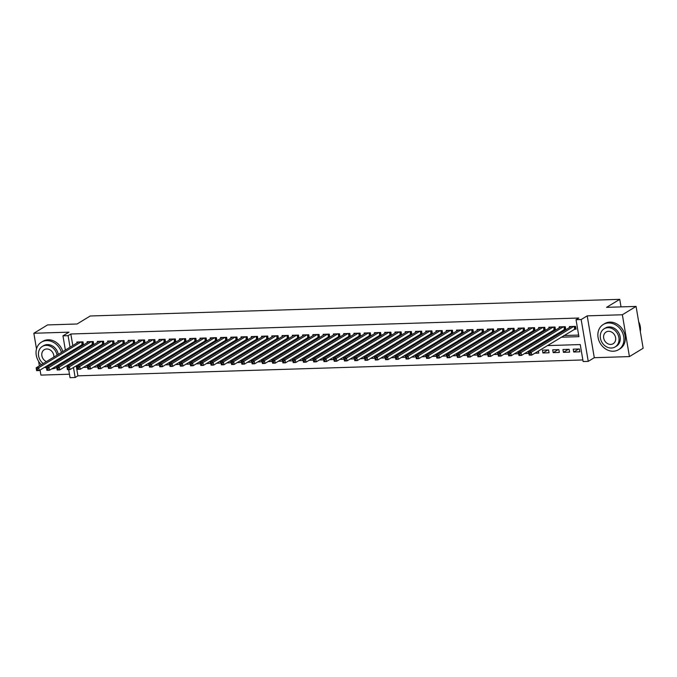 <?xml version="1.0" encoding="UTF-8"?>
<svg xmlns="http://www.w3.org/2000/svg" width="677" height="677" viewBox="0 0 677 677"><rect width="100%" height="100%" fill="white"/><g stroke="black" fill="none" stroke-linecap="round" stroke-linejoin="round"><path stroke-width="1.02" d="M76.213 365.808L77.906 375.837L75.164 377.504L70.036 377.664L68.682 369.642M40.07 370.04L40.925 375.1L69.452 374.203M65.364 350.06L62.961 335.826L68.995 332.162L33.85 333.262L47.568 324.926L77.076 323.995L90.244 315.99L619.743 299.336L606.575 307.341L636.075 306.419L643.15 348.249L629.432 356.593L622.358 314.754L587.204 315.863L581.171 319.536L588.245 361.366L583.117 361.526L580.248 344.568L547.338 345.6M587.204 315.863L594.288 357.701L629.432 356.593M594.288 357.701L588.245 361.366M77.906 375.837L582.846 359.952M33.85 333.262L36.499 348.943M38.597 361.306L39.368 365.868M636.075 306.419L622.358 314.754M81.68 344.745L83.474 344.686L82.992 341.86L76.839 342.054L77 342.994M91.937 344.415L93.731 344.365L93.257 341.538L87.096 341.733L87.257 342.664M102.202 344.094L103.996 344.043L103.522 341.216L97.361 341.403L97.522 342.342M112.458 343.772L114.261 343.713L113.778 340.886L107.626 341.081L107.778 342.02M122.723 343.451L124.517 343.391L124.043 340.565L117.883 340.759L118.043 341.699M132.988 343.129L134.782 343.07L134.3 340.243L128.148 340.438L128.308 341.377M143.245 342.807L145.039 342.748L144.565 339.922L138.404 340.116L138.565 341.056M153.51 342.486L155.304 342.427L154.83 339.6L148.669 339.795L148.83 340.734M163.766 342.156L165.569 342.105L165.086 339.279L158.934 339.473L159.087 340.413M174.031 341.834L175.825 341.783L175.351 338.957L169.191 339.143L169.352 340.082M184.296 341.513L186.09 341.462L185.608 338.627L179.456 338.822L179.617 339.761M194.553 341.191L196.347 341.132L195.873 338.305L189.712 338.5L189.873 339.439M204.818 340.87L206.612 340.81L206.138 337.984L199.977 338.178L200.138 339.118M215.074 340.548L216.877 340.489L216.395 337.662L210.242 337.857L210.395 338.796M225.339 340.226L227.133 340.167L226.66 337.341L220.499 337.535L220.66 338.475M235.604 339.905L237.399 339.846L236.916 337.019L230.764 337.214L230.925 338.153M245.861 339.575L247.655 339.524L247.181 336.697L241.02 336.892L241.181 337.823M256.126 339.253L257.92 339.202L257.446 336.376L251.285 336.562L251.446 337.501M266.383 338.932L268.185 338.872L267.703 336.046L261.55 336.241L261.703 337.18M276.648 338.61L278.442 338.551L277.968 335.724L271.807 335.919L271.968 336.858M286.913 338.288L288.707 338.229L288.224 335.403L282.072 335.597L282.233 336.537M297.169 337.967L298.963 337.908L298.489 335.081L292.329 335.276L292.489 336.215M307.434 337.645L309.228 337.586L308.754 334.76L302.594 334.954L302.754 335.894M317.691 337.315L319.493 337.264L319.011 334.438L312.859 334.633L313.011 335.572M327.956 336.994L329.75 336.943L329.276 334.116L323.115 334.303L323.276 335.242M338.221 336.672L340.015 336.621L339.532 333.786L333.38 333.981L333.541 334.92M348.477 336.351L350.271 336.291L349.797 333.465L343.637 333.659L343.798 334.599M358.742 336.029L360.536 335.97L360.062 333.143L353.902 333.338L354.063 334.277M368.999 335.707L370.801 335.648L370.319 332.822L364.167 333.016L364.319 333.956M379.264 335.386L381.058 335.327L380.584 332.5L374.423 332.695L374.584 333.634M389.529 335.064L391.323 335.005L390.841 332.179L384.688 332.373L384.849 333.312M399.785 334.734L401.579 334.683L401.106 331.857L394.945 332.052L395.106 332.982M410.05 334.413L411.844 334.362L411.371 331.535L405.21 331.722L405.371 332.661M420.307 334.091L422.109 334.032L421.627 331.205L415.475 331.4L415.627 332.339M430.572 333.769L432.366 333.71L431.892 330.884L425.731 331.078L425.892 332.018M440.837 333.448L442.631 333.389L442.149 330.562L435.996 330.757L436.157 331.696M451.094 333.126L452.888 333.067L452.414 330.241L446.253 330.435L446.414 331.375M461.359 332.805L463.153 332.745L462.679 329.919L456.518 330.114L456.679 331.053M471.615 332.475L473.418 332.424L472.935 329.597L466.783 329.792L466.935 330.731M481.88 332.153L483.674 332.102L483.2 329.276L477.04 329.471L477.2 330.401M492.145 331.832L493.939 331.781L493.457 328.946L487.305 329.14L487.465 330.08M502.402 331.51L504.196 331.451L503.722 328.624L497.561 328.819L497.722 329.758M512.667 331.188L514.461 331.129L513.987 328.303L507.826 328.497L507.987 329.437M522.923 330.867L524.726 330.808L524.243 327.981L518.091 328.176L518.243 329.115M533.188 330.545L534.982 330.486L534.508 327.66L528.348 327.854L528.509 328.794M543.453 330.224L545.247 330.164L544.765 327.338L538.613 327.533L538.774 328.472M553.71 329.894L555.504 329.843L555.03 327.016L548.869 327.211L549.03 328.15M563.975 329.572L565.769 329.521L565.295 326.695L559.134 326.881L559.295 327.82M578.632 349.002L573.698 352.006L579.859 351.812L579.377 348.985L573.224 349.171L573.698 352.006M568.367 349.332L563.433 352.328L569.594 352.133L569.12 349.307L562.959 349.501L563.433 352.328M558.102 349.654L553.177 352.649L559.329 352.455L558.855 349.628L552.694 349.823L553.177 352.649M547.845 349.975L542.912 352.971L549.072 352.776L548.59 349.95L542.438 350.144L542.912 352.971M534.805 353.225L538.807 353.098L538.452 351.008M524.54 353.546L528.551 353.419L528.195 351.329M514.275 353.868L518.286 353.741L517.93 351.651M504.018 354.189L508.021 354.071L507.674 351.972M493.753 354.52L497.764 354.393L497.409 352.294M483.496 354.841L487.499 354.714L487.144 352.615M473.231 355.163L477.243 355.036L476.887 352.937M462.966 355.484L466.978 355.357L466.622 353.267M452.71 355.806L456.713 355.679L456.366 353.589M442.445 356.127L446.456 356L446.101 353.91M432.188 356.449L436.191 356.33L435.836 354.232M421.923 356.779L425.935 356.652L425.579 354.553M411.658 357.101L415.67 356.974L415.314 354.875M401.402 357.422L405.405 357.295L405.058 355.197M391.137 357.744L395.148 357.617L394.793 355.518M380.88 358.065L384.883 357.938L384.528 355.848M370.615 358.387L374.626 358.26L374.271 356.17M360.35 358.708L364.361 358.582L364.006 356.491M350.094 359.03L354.096 358.912L353.749 356.813M339.829 359.36L343.84 359.233L343.484 357.134M329.572 359.682L333.575 359.555L333.219 357.456M319.307 360.003L323.318 359.876L322.963 357.778M309.042 360.325L313.053 360.198L312.698 358.108M298.785 360.646L302.788 360.519L302.441 358.429M288.52 360.968L292.532 360.841L292.176 358.751M278.264 361.29L282.267 361.163L281.911 359.072M267.999 361.62L272.01 361.493L271.655 359.394M257.734 361.941L261.745 361.814L261.39 359.715M247.477 362.263L251.48 362.136L251.133 360.037M237.212 362.584L241.224 362.457L240.868 360.359M226.956 362.906L230.959 362.779L230.603 360.689M216.691 363.227L220.702 363.1L220.347 361.01M206.426 363.549L210.437 363.422L210.082 361.332M196.169 363.871L200.172 363.752L199.825 361.653M185.904 364.201L189.915 364.074L189.56 361.975M175.648 364.522L179.65 364.395L179.295 362.297M165.383 364.844L169.394 364.717L169.038 362.618M155.118 365.165L159.129 365.038L158.773 362.948M144.861 365.487L148.864 365.36L148.517 363.27M134.596 365.808L138.607 365.682L138.252 363.591M124.34 366.13L128.342 366.003L127.987 363.913M114.075 366.46L118.086 366.333L117.73 364.234M103.809 366.782L107.821 366.655L107.465 364.556M93.553 367.103L97.556 366.976L97.209 364.878M77.593 360.376L75.299 360.452L75.511 361.645M86.944 365.199L87.299 367.298L83.288 367.425M561.14 337.214L578.911 336.655L576.042 319.696L578.784 318.029L70.831 333.998L72.786 345.549M73.488 349.721L73.691 350.914M81.587 350.711L83.88 350.644M91.852 350.39L94.137 350.314M102.109 350.068L104.402 349.992M112.374 349.747L114.658 349.67M122.63 349.417L124.923 349.349M132.895 349.095L135.188 349.027M143.16 348.773L145.445 348.706M153.417 348.452L155.71 348.384M163.682 348.13L165.967 348.054M173.938 347.809L176.232 347.733M184.203 347.487L186.497 347.411M194.468 347.166L196.753 347.089M204.725 346.836L207.018 346.768M214.99 346.514L217.275 346.446M225.246 346.192L227.54 346.125M235.511 345.871L237.805 345.803M245.776 345.549L248.061 345.473M256.033 345.228L258.326 345.152M266.298 344.906L268.583 344.83M276.555 344.576L278.848 344.508M286.82 344.255L289.113 344.187M297.085 343.933L299.369 343.865M307.341 343.611L309.634 343.544M317.606 343.29L319.891 343.214M327.863 342.968L330.156 342.892M338.128 342.647L340.421 342.57M348.393 342.325L350.678 342.249M358.649 341.995L360.943 341.927M368.914 341.673L371.199 341.606M379.171 341.352L381.464 341.284M389.436 341.03L391.729 340.963M399.701 340.709L401.986 340.633M409.957 340.387L412.251 340.311M420.222 340.066L422.507 339.989M430.479 339.744L432.772 339.668M440.744 339.414L443.037 339.346M451.009 339.092L453.294 339.025M461.265 338.771L463.559 338.703M471.531 338.449L473.815 338.373M481.787 338.128L484.08 338.051M492.052 337.806L494.345 337.73M502.317 337.484L504.602 337.408M512.574 337.154L514.867 337.087M522.839 336.833L525.124 336.765M533.095 336.511L535.389 336.444M543.36 336.19L545.654 336.122M553.625 335.868L555.91 335.792M563.882 335.547L578.64 335.081M574.231 329.25L576.034 329.191L575.552 326.365L569.399 326.559L569.552 327.499M621.021 306.893L619.743 299.336M62.961 335.826L68.089 335.665L70.044 347.216M70.831 333.998L68.089 335.665M576.042 319.696L581.171 319.536M68.089 366.155L67.886 364.954M67.184 360.79L66.981 359.597M66.27 355.425L66.075 354.232M72.566 362.11L72.769 363.312M73.471 367.476L75.164 377.504M539.366 345.854L537.073 345.93M529.101 346.175L526.816 346.252M518.844 346.497L516.551 346.573M508.579 346.819L506.294 346.895M498.323 347.149L496.029 347.216M488.058 347.47L485.764 347.538M477.793 347.792L475.508 347.86M467.536 348.113L465.243 348.181M457.271 348.435L454.986 348.511M447.015 348.757L444.721 348.833M436.75 349.078L434.456 349.154M426.485 349.408L424.2 349.476M416.228 349.73L413.935 349.797M405.963 350.051L403.678 350.119M395.707 350.373L393.413 350.441M385.441 350.694L383.148 350.771M375.176 351.016L372.892 351.092M364.92 351.338L362.627 351.414M354.655 351.659L352.37 351.735M344.398 351.989L342.105 352.057M334.133 352.311L331.84 352.378M323.868 352.632L321.583 352.7M313.612 352.954L311.318 353.022M303.347 353.276L301.062 353.352M293.09 353.597L290.797 353.673M282.825 353.919L280.532 353.995M272.56 354.249L270.275 354.316M262.304 354.57L260.01 354.638M252.039 354.892L249.754 354.96M241.782 355.213L239.489 355.281M231.517 355.535L229.224 355.611M221.252 355.857L218.967 355.933M210.996 356.178L208.702 356.254M200.73 356.5L198.446 356.576M190.474 356.83L188.181 356.897M180.209 357.151L177.916 357.219M169.944 357.473L167.659 357.541M159.687 357.794L157.394 357.862M149.422 358.116L147.137 358.192M139.166 358.438L136.872 358.514M128.901 358.759L126.607 358.835M118.636 359.089L116.351 359.157M108.379 359.411L106.086 359.479M98.114 359.732L95.829 359.8M87.858 360.054L85.564 360.122M78.845 352.378L81.13 352.311M89.102 352.057L91.395 351.989M99.367 351.735L101.652 351.659M109.632 351.414L111.917 351.338M119.888 351.092L122.182 351.016M130.153 350.762L132.438 350.694M140.41 350.441L142.703 350.373M150.675 350.119L152.96 350.051M160.94 349.797L163.225 349.73M171.196 349.476L173.49 349.4M181.461 349.154L183.746 349.078M191.718 348.833L194.011 348.757M201.983 348.511L204.268 348.435M212.248 348.181L214.533 348.113M222.505 347.86L224.798 347.792M232.77 347.538L235.054 347.47M243.026 347.216L245.319 347.149M253.291 346.895L255.576 346.819M263.556 346.573L265.841 346.497M273.813 346.252L276.106 346.175M284.078 345.922L286.363 345.854M294.334 345.6L296.628 345.532M304.599 345.278L306.884 345.211M314.864 344.957L317.149 344.889M325.121 344.635L327.414 344.559M335.386 344.314L337.671 344.238M345.642 343.992L347.936 343.916M355.907 343.671L358.192 343.594M366.172 343.341L368.457 343.273M376.429 343.019L378.722 342.951M386.694 342.697L388.979 342.63M396.95 342.376L399.244 342.308M407.215 342.054L409.5 341.978M417.481 341.733L419.765 341.657M427.737 341.411L430.03 341.335M438.002 341.09L440.287 341.013M448.259 340.759L450.552 340.692M458.524 340.438L460.809 340.37M468.789 340.116L471.074 340.049M479.045 339.795L481.339 339.719M489.31 339.473L491.595 339.397M499.567 339.152L501.86 339.075M509.832 338.83L512.117 338.754M520.097 338.5L522.382 338.432M530.353 338.178L532.647 338.111M540.618 337.857L542.903 337.789M550.875 337.535L553.168 337.468M70.746 351.388L70.95 352.582M573.757 326.424L531.276 352.252L528.712 352.328L571.193 326.509M575.915 328.514L531.758 355.078L529.194 355.154L529.101 354.723L530.133 354.689L529.939 353.555L528.915 353.589L529.101 354.723M529.939 353.555L531.276 352.252L531.758 355.078L530.133 354.689M528.712 352.328L528.915 353.589M640.332 331.586A14.742 12.364 -121.3 0 0 638.656 321.693M613.294 351.228A14.742 12.364 -121.3 0 0 618.566 349.687A14.742 12.364 -121.3 0 0 622.891 333.6A14.742 12.364 -121.3 0 0 608.513 322.963A14.742 12.364 -121.3 0 0 603.249 324.503A14.742 12.364 -121.3 0 0 598.917 340.59A14.742 12.364 -121.3 0 0 613.294 351.228M618.566 349.687L619.937 348.858A14.742 12.364 -121.3 0 0 624.262 332.762A14.742 12.364 -121.3 0 0 609.884 322.125A14.742 12.364 -121.3 0 0 604.62 323.665L603.249 324.503M604.129 328.794L605.39 328.023A10.612 8.903 58.7 0 1 609.182 326.923A10.612 8.903 58.7 0 1 619.54 334.573A10.612 8.903 58.7 0 1 616.417 346.167L615.156 346.929A10.612 8.903 -121.3 0 0 618.279 335.343A10.612 8.903 -121.3 0 0 607.921 327.685A10.612 8.903 -121.3 0 0 604.129 328.794A10.612 8.903 -121.3 0 0 601.015 340.379A10.612 8.903 -121.3 0 0 611.365 348.037A10.612 8.903 -121.3 0 0 615.156 346.929M608.53 331.307A6.838 5.738 -121.3 0 0 606.093 332.018A6.838 5.738 -121.3 0 0 604.079 339.482A6.838 5.738 -121.3 0 0 610.756 344.424A6.838 5.738 -121.3 0 0 613.193 343.704A6.838 5.738 -121.3 0 0 615.207 336.241A6.838 5.738 -121.3 0 0 608.53 331.307M51.689 368.889A14.742 12.364 -121.3 0 0 56.707 367.374M58.332 366.172A14.742 12.364 -121.3 0 0 60.422 363.583M62.098 357.964A14.742 12.364 -121.3 0 0 62.123 356.627M61.463 352.438A14.742 12.364 -121.3 0 0 46.688 340.633A14.742 12.364 -121.3 0 0 41.424 342.164A14.742 12.364 -121.3 0 0 41.314 364.683M59.703 365.335A14.742 12.364 -121.3 0 0 61.793 362.745M63.469 357.134A14.742 12.364 -121.3 0 0 63.494 355.797M62.834 351.6A14.742 12.364 -121.3 0 0 48.067 339.795A14.742 12.364 -121.3 0 0 42.795 341.335L41.424 342.164M57.037 355.129A10.612 8.903 -121.3 0 0 46.095 345.355A10.612 8.903 -121.3 0 0 42.304 346.463L43.565 345.693A10.612 8.903 58.7 0 1 47.365 344.585A10.612 8.903 58.7 0 1 58.298 354.359M58.104 359.072A10.612 8.903 58.7 0 1 57.41 360.816M56.149 361.577A10.612 8.903 -121.3 0 0 56.843 359.834M53.855 357.058A6.838 5.738 -121.3 0 0 46.713 348.977A6.838 5.738 -121.3 0 0 44.267 349.687A6.838 5.738 -121.3 0 0 41.881 355.789A6.838 5.738 -121.3 0 0 46.4 361.594M42.304 346.463A10.612 8.903 -121.3 0 0 43.218 363.524M47.492 365.529A10.612 8.903 -121.3 0 0 49.353 365.707M44.733 367.205A14.742 12.364 -121.3 0 0 46.501 368.017M563.492 326.746L521.019 352.573L518.455 352.649L560.928 326.83M565.65 328.836L521.493 355.4L518.929 355.476L518.844 355.044L519.868 355.01L519.674 353.876L518.65 353.91L518.844 355.044M519.674 353.876L521.019 352.573L521.493 355.4L519.868 355.01M518.455 352.649L518.65 353.91M553.236 327.067L510.754 352.895L508.19 352.979L550.672 327.152M555.394 329.157L511.237 355.721L508.672 355.806L508.579 355.366L509.603 355.332L509.417 354.198L508.393 354.232L508.579 355.366M509.417 354.198L510.754 352.895L511.237 355.721L509.603 355.332M508.19 352.979L508.393 354.232M542.971 327.397L500.498 353.216L497.925 353.301L540.407 327.473M545.129 329.479L500.972 356.043L498.407 356.127L498.323 355.687L499.347 355.653L499.152 354.52L498.128 354.553L498.323 355.687M499.152 354.52L500.498 353.216L500.972 356.043L499.347 355.653M497.925 353.301L498.128 354.553M532.714 327.719L490.233 353.538L487.668 353.622L530.142 327.795M534.872 329.801L490.707 356.364L488.142 356.449L488.058 356.009L489.082 355.975L488.896 354.85L487.863 354.875L488.058 356.009M488.896 354.85L490.233 353.538L490.707 356.364L489.082 355.975M487.668 353.622L487.863 354.875M522.449 328.04L479.968 353.859L477.403 353.944L519.885 328.117M524.607 330.122L480.45 356.686L477.886 356.771L477.793 356.33L478.825 356.297L478.631 355.171L477.607 355.205L477.793 356.33M478.631 355.171L479.968 353.859L480.45 356.686L478.825 356.297M477.403 353.944L477.607 355.205M512.184 328.362L469.711 354.189L467.147 354.266L509.62 328.438M514.342 330.444L470.185 357.016L467.621 357.092L467.536 356.652L468.56 356.618L468.366 355.493L467.342 355.527L467.536 356.652M468.366 355.493L469.711 354.189L470.185 357.016L468.56 356.618M467.147 354.266L467.342 355.527M501.928 328.683L459.446 354.511L456.882 354.587L499.364 328.768M504.086 330.774L459.928 357.338L457.364 357.414L457.271 356.974L458.295 356.948L458.109 355.814L457.085 355.848L457.271 356.974M458.109 355.814L459.446 354.511L459.928 357.338L458.295 356.948M456.882 354.587L457.085 355.848M491.663 329.005L449.189 354.833L446.617 354.909L489.099 329.09M493.821 331.095L449.663 357.659L447.099 357.735L447.015 357.304L448.039 357.27L447.844 356.136L446.82 356.17L447.015 357.304M447.844 356.136L449.189 354.833L449.663 357.659L448.039 357.27M446.617 354.909L446.82 356.17M481.406 329.327L438.924 355.154L436.36 355.23L478.834 329.411M483.564 331.417L439.398 357.981L436.834 358.065L436.75 357.625L437.774 357.591L437.587 356.457L436.555 356.491L436.75 357.625M437.587 356.457L438.924 355.154L439.398 357.981L437.774 357.591M436.36 355.23L436.555 356.491M471.141 329.648L428.659 355.476L426.095 355.56L468.577 329.733M473.299 331.738L429.142 358.302L426.578 358.387L426.485 357.947L427.517 357.913L427.322 356.779L426.298 356.813L426.485 357.947M427.322 356.779L428.659 355.476L429.142 358.302L427.517 357.913M426.095 355.56L426.298 356.813M460.876 329.978L418.403 355.797L415.839 355.882L458.312 330.054M463.034 332.06L418.877 358.624L416.313 358.708L416.228 358.268L417.252 358.235L417.057 357.109L416.033 357.134L416.228 358.268M417.057 357.109L418.403 355.797L418.877 358.624L417.252 358.235M415.839 355.882L416.033 357.134M450.62 330.3L408.138 356.119L405.574 356.204L448.056 330.376M452.778 332.382L408.62 358.945L406.056 359.03L405.963 358.59L406.987 358.556L406.801 357.431L405.777 357.456L405.963 358.59M406.801 357.431L408.138 356.119L408.62 358.945L406.987 358.556M405.574 356.204L405.777 357.456M440.355 330.621L397.881 356.44L395.309 356.525L437.791 330.698M442.513 332.703L398.355 359.275L395.791 359.352L395.707 358.912L396.73 358.878L396.536 357.752L395.512 357.786L395.707 358.912M396.536 357.752L397.881 356.44L398.355 359.275L396.73 358.878M395.309 356.525L395.512 357.786M430.098 330.943L387.616 356.771L385.052 356.847L427.525 331.019M432.256 333.025L388.09 359.597L385.526 359.673L385.441 359.233L386.465 359.208L386.279 358.074L385.247 358.108L385.441 359.233M386.279 358.074L387.616 356.771L388.09 359.597L386.465 359.208M385.052 356.847L385.247 358.108M419.833 331.265L377.351 357.092L374.787 357.168L417.269 331.349M421.991 333.355L377.834 359.919L375.27 359.995L375.176 359.555L376.209 359.529L376.014 358.395L374.99 358.429L375.176 359.555M376.014 358.395L377.351 357.092L377.834 359.919L376.209 359.529M374.787 357.168L374.99 358.429M409.568 331.586L367.095 357.414L364.531 357.49L407.004 331.671M411.726 333.676L367.569 360.24L365.005 360.316L364.92 359.885L365.944 359.851L365.749 358.717L364.725 358.751L364.92 359.885M365.749 358.717L367.095 357.414L367.569 360.24L365.944 359.851M364.531 357.49L364.725 358.751M399.312 331.908L356.83 357.735L354.266 357.82L396.747 331.992M401.469 333.998L357.312 360.562L354.748 360.646L354.655 360.206L355.679 360.172L355.493 359.038L354.469 359.072L354.655 360.206M355.493 359.038L356.83 357.735L357.312 360.562L355.679 360.172M354.266 357.82L354.469 359.072M389.047 332.229L346.573 358.057L344.001 358.141L386.482 332.314M391.204 334.32L347.047 360.883L344.483 360.968L344.398 360.528L345.422 360.494L345.228 359.36L344.204 359.394L344.398 360.528M345.228 359.36L346.573 358.057L347.047 360.883L345.422 360.494M344.001 358.141L344.204 359.394M378.79 332.559L336.308 358.378L333.744 358.463L376.217 332.635M380.948 334.641L336.782 361.205L334.218 361.29L334.133 360.849L335.157 360.816L334.971 359.69L333.939 359.715L334.133 360.849M334.971 359.69L336.308 358.378L336.782 361.205L335.157 360.816M333.744 358.463L333.939 359.715M368.525 332.881L326.043 358.7L323.479 358.785L365.961 332.957M370.683 334.963L326.526 361.526L323.961 361.611L323.868 361.171L324.901 361.137L324.706 360.012L323.682 360.046L323.868 361.171M324.706 360.012L326.043 358.7L326.526 361.526L324.901 361.137M323.479 358.785L323.682 360.046M358.26 333.202L315.787 359.03L313.223 359.106L355.696 333.279M360.418 335.284L316.261 361.856L313.696 361.933L313.612 361.493L314.636 361.459L314.441 360.333L313.417 360.367L313.612 361.493M314.441 360.333L315.787 359.03L316.261 361.856L314.636 361.459M313.223 359.106L313.417 360.367M348.003 333.524L305.522 359.352L302.957 359.428L345.439 333.609M350.161 335.614L306.004 362.178L303.44 362.254L303.347 361.814L304.371 361.789L304.185 360.655L303.161 360.689L303.347 361.814M304.185 360.655L305.522 359.352L306.004 362.178L304.371 361.789M302.957 359.428L303.161 360.689M337.738 333.846L295.265 359.673L292.692 359.749L335.174 333.93M339.896 335.936L295.739 362.5L293.175 362.576L293.09 362.144L294.114 362.11L293.92 360.976L292.896 361.01L293.09 362.144M293.92 360.976L295.265 359.673L295.739 362.5L294.114 362.11M292.692 359.749L292.896 361.01M327.482 334.167L285 359.995L282.436 360.071L324.909 334.252M329.64 336.257L285.474 362.821L282.91 362.906L282.825 362.466L283.849 362.432L283.663 361.298L282.631 361.332L282.825 362.466M283.663 361.298L285 359.995L285.474 362.821L283.849 362.432M282.436 360.071L282.631 361.332M317.217 334.489L274.735 360.316L272.171 360.401L314.653 334.573M319.375 336.579L275.217 363.143L272.653 363.227L272.56 362.787L273.593 362.754L273.398 361.62L272.374 361.653L272.56 362.787M273.398 361.62L274.735 360.316L275.217 363.143L273.593 362.754M272.171 360.401L272.374 361.653M306.952 334.819L264.479 360.638L261.914 360.723L304.388 334.895M309.11 336.901L264.952 363.464L262.388 363.549L262.304 363.109L263.328 363.075L263.133 361.95L262.109 361.975L262.304 363.109M263.133 361.95L264.479 360.638L264.952 363.464L263.328 363.075M261.914 360.723L262.109 361.975M296.695 335.14L254.213 360.959L251.649 361.044L294.131 335.217M298.853 337.222L254.696 363.786L252.132 363.871L252.039 363.431L253.063 363.397L252.876 362.271L251.852 362.297L252.039 363.431M252.876 362.271L254.213 360.959L254.696 363.786L253.063 363.397M251.649 361.044L251.852 362.297M286.43 335.462L243.957 361.281L241.384 361.366L283.866 335.538M288.588 337.544L244.431 364.116L241.867 364.192L241.782 363.752L242.806 363.718L242.611 362.593L241.587 362.627L241.782 363.752M242.611 362.593L243.957 361.281L244.431 364.116L242.806 363.718M241.384 361.366L241.587 362.627M276.174 335.784L233.692 361.611L231.128 361.687L273.601 335.86M278.332 337.865L234.166 364.438L231.602 364.514L231.517 364.074L232.541 364.048L232.355 362.914L231.322 362.948L231.517 364.074M232.355 362.914L233.692 361.611L234.166 364.438L232.541 364.048M231.128 361.687L231.322 362.948M265.909 336.105L223.427 361.933L220.863 362.009L263.345 336.19M268.067 338.195L223.909 364.759L221.345 364.835L221.252 364.395L222.284 364.37L222.09 363.236L221.066 363.27L221.252 364.395M222.09 363.236L223.427 361.933L223.909 364.759L222.284 364.37M220.863 362.009L221.066 363.27M255.644 336.427L213.17 362.254L210.606 362.33L253.08 336.511M257.802 338.517L213.644 365.081L211.08 365.157L210.996 364.725L212.019 364.691L211.825 363.557L210.801 363.591L210.996 364.725M211.825 363.557L213.17 362.254L213.644 365.081L212.019 364.691M210.606 362.33L210.801 363.591M245.387 336.748L202.905 362.576L200.341 362.66L242.823 336.833M247.545 338.838L203.388 365.402L200.824 365.487L200.73 365.047L201.754 365.013L201.568 363.879L200.544 363.913L200.73 365.047M201.568 363.879L202.905 362.576L203.388 365.402L201.754 365.013M200.341 362.66L200.544 363.913M235.122 337.07L192.649 362.897L190.076 362.982L232.558 337.154M237.28 339.16L193.123 365.724L190.559 365.808L190.474 365.368L191.498 365.335L191.303 364.201L190.279 364.234L190.474 365.368M191.303 364.201L192.649 362.897L193.123 365.724L191.498 365.335M190.076 362.982L190.279 364.234M224.866 337.4L182.384 363.219L179.82 363.304L222.293 337.476M227.023 339.482L182.858 366.045L180.294 366.13L180.209 365.69L181.233 365.656L181.047 364.531L180.014 364.556L180.209 365.69M181.047 364.531L182.384 363.219L182.858 366.045L181.233 365.656M179.82 363.304L180.014 364.556M214.601 337.721L172.119 363.541L169.555 363.625L212.036 337.798M216.758 339.803L172.601 366.367L170.037 366.452L169.944 366.012L170.976 365.978L170.782 364.852L169.758 364.886L169.944 366.012M170.782 364.852L172.119 363.541L172.601 366.367L170.976 365.978M169.555 363.625L169.758 364.886M204.336 338.043L161.862 363.871L159.298 363.947L201.771 338.119M206.493 340.125L162.336 366.697L159.772 366.773L159.687 366.333L160.711 366.299L160.517 365.174L159.493 365.208L159.687 366.333M160.517 365.174L161.862 363.871L162.336 366.697L160.711 366.299M159.298 363.947L159.493 365.208M194.079 338.365L151.597 364.192L149.033 364.268L191.515 338.449M196.237 340.455L152.08 367.019L149.515 367.095L149.422 366.655L150.446 366.629L150.26 365.495L149.236 365.529L149.422 366.655M150.26 365.495L151.597 364.192L152.08 367.019L150.446 366.629M149.033 364.268L149.236 365.529M183.814 338.686L141.341 364.514L138.768 364.59L181.25 338.771M185.972 340.776L141.815 367.34L139.25 367.416L139.166 366.985L140.19 366.951L139.995 365.817L138.971 365.851L139.166 366.985M139.995 365.817L141.341 364.514L141.815 367.34L140.19 366.951M138.768 364.59L138.971 365.851M173.557 339.008L131.076 364.835L128.512 364.911L170.985 339.092M175.715 341.098L131.55 367.662L128.985 367.746L128.901 367.306L129.925 367.272L129.739 366.139L128.706 366.172L128.901 367.306M129.739 366.139L131.076 364.835L131.55 367.662L129.925 367.272M128.512 364.911L128.706 366.172M163.292 339.329L120.811 365.157L118.247 365.241L160.728 339.414M165.45 341.42L121.293 367.983L118.729 368.068L118.636 367.628L119.668 367.594L119.474 366.46L118.45 366.494L118.636 367.628M119.474 366.46L120.811 365.157L121.293 367.983L119.668 367.594M118.247 365.241L118.45 366.494M153.027 339.659L110.554 365.478L107.99 365.563L150.463 339.736M155.185 341.741L111.028 368.305L108.464 368.39L108.379 367.95L109.403 367.916L109.209 366.79L108.185 366.816L108.379 367.95M109.209 366.79L110.554 365.478L111.028 368.305L109.403 367.916M107.99 365.563L108.185 366.816M142.771 339.981L100.289 365.8L97.725 365.885L140.207 340.057M144.929 342.063L100.771 368.627L98.207 368.711L98.114 368.271L99.138 368.237L98.952 367.112L97.928 367.137L98.114 368.271M98.952 367.112L100.289 365.8L100.771 368.627L99.138 368.237M97.725 365.885L97.928 367.137M132.506 340.303L90.033 366.122L87.46 366.206L129.942 340.379M134.664 342.384L90.506 368.957L87.942 369.033L87.858 368.593L88.882 368.559L88.687 367.433L87.663 367.467L87.858 368.593M88.687 367.433L90.033 366.122L90.506 368.957L88.882 368.559M87.46 366.206L87.663 367.467M122.249 340.624L79.768 366.452L77.203 366.528L119.677 340.7M124.407 342.706L80.25 369.278L77.677 369.354L77.593 368.914L78.617 368.889L78.43 367.755L77.398 367.789L77.593 368.914M78.43 367.755L79.768 366.452L80.25 369.278L78.617 368.889M77.203 366.528L77.398 367.789M111.984 340.946L69.503 366.773L66.938 366.849L109.42 341.03M114.142 343.036L69.985 369.6L67.421 369.676L67.328 369.236L68.36 369.21L68.165 368.076L67.141 368.11L67.328 369.236M68.165 368.076L69.503 366.773L69.985 369.6L68.36 369.21M66.938 366.849L67.141 368.11M101.719 341.267L59.246 367.095L56.682 367.171L99.155 341.352M103.877 343.357L59.72 369.921L57.156 369.997L57.071 369.566L58.095 369.532L57.909 368.398L56.876 368.432L57.071 369.566M57.909 368.398L59.246 367.095L59.72 369.921L58.095 369.532M56.682 367.171L56.876 368.432M91.463 341.589L48.981 367.416L46.417 367.501L88.899 341.673M93.621 343.679L49.463 370.243L46.899 370.327L46.806 369.887L47.839 369.854L47.644 368.72L46.62 368.753L46.806 369.887M47.644 368.72L48.981 367.416L49.463 370.243L47.839 369.854M46.417 367.501L46.62 368.753M81.198 341.91L38.724 367.738L36.152 367.823L78.634 341.995M83.356 344.001L39.198 370.564L36.634 370.649L36.55 370.209L37.573 370.175L37.379 369.041L36.355 369.075L36.55 370.209M37.379 369.041L38.724 367.738L39.198 370.564L37.573 370.175M36.152 367.823L36.355 369.075M574.536 326.399L574.951 328.861M574.24 326.407L574.671 328.988M564.279 326.72L564.694 329.183M563.975 326.729L564.415 329.31M554.014 327.042L554.429 329.504M553.718 327.059L554.15 329.631M543.749 327.372L544.173 329.826M543.453 327.38L543.893 329.953M533.493 327.693L533.908 330.148M533.188 327.702L533.628 330.274M523.228 328.015L523.643 330.469M522.932 328.023L523.363 330.596M512.971 328.337L513.386 330.791M512.667 328.345L513.107 330.918M502.706 328.658L503.121 331.121M502.41 328.667L502.842 331.248M492.441 328.98L492.864 331.442M492.145 328.988L492.585 331.569M482.185 329.301L482.599 331.764M481.88 329.318L482.32 331.891M471.92 329.631L472.334 332.085M471.624 329.64L472.055 332.212M461.663 329.953L462.078 332.407M461.359 329.961L461.799 332.534M451.398 330.274L451.813 332.729M451.102 330.283L451.534 332.856M441.133 330.596L441.556 333.05M440.837 330.604L441.277 333.177M430.877 330.918L431.291 333.372M430.572 330.926L431.012 333.499M420.612 331.239L421.026 333.702M420.315 331.248L420.747 333.829M410.355 331.561L410.77 334.023M410.05 331.569L410.49 334.15M400.09 331.882L400.505 334.345M399.794 331.899L400.225 334.472M389.825 332.212L390.248 334.666M389.529 332.221L389.969 334.793M379.569 332.534L379.983 334.988M379.264 332.542L379.704 335.115M369.303 332.856L369.718 335.31M369.007 332.864L369.439 335.437M359.047 333.177L359.462 335.631M358.742 333.186L359.182 335.758M348.782 333.499L349.197 335.961M348.486 333.507L348.917 336.088M338.517 333.82L338.94 336.283M338.221 333.829L338.661 336.41M328.26 334.142L328.675 336.604M327.956 334.159L328.396 336.731M317.995 334.472L318.41 336.926M317.699 334.48L318.131 337.053M307.739 334.793L308.153 337.248M307.434 334.802L307.874 337.374M297.474 335.115L297.888 337.569M297.178 335.123L297.609 337.696M287.209 335.437L287.632 337.891M286.913 335.445L287.353 338.018M276.952 335.758L277.367 338.212M276.648 335.767L277.088 338.339M266.687 336.08L267.102 338.542M266.391 336.088L266.823 338.669M256.431 336.401L256.845 338.864M256.126 336.41L256.566 338.991M246.166 336.723L246.58 339.185M245.869 336.74L246.301 339.312M235.901 337.053L236.324 339.507M235.604 337.061L236.045 339.634M225.644 337.374L226.059 339.829M225.339 337.383L225.779 339.956M215.379 337.696L215.794 340.15M215.083 337.705L215.514 340.277M205.123 338.018L205.537 340.472M204.818 338.026L205.258 340.599M194.858 338.339L195.272 340.802M194.561 338.348L194.993 340.929M184.593 338.661L185.016 341.123M184.296 338.669L184.736 341.25M174.336 338.982L174.751 341.445M174.04 338.991L174.471 341.572M164.071 339.312L164.486 341.767M163.775 339.321L164.206 341.893M153.814 339.634L154.229 342.088M153.51 339.642L153.95 342.215M143.549 339.956L143.964 342.41M143.253 339.964L143.685 342.537M133.284 340.277L133.707 342.731M132.988 340.286L133.428 342.858M123.028 340.599L123.442 343.053M122.732 340.607L123.163 343.18M112.763 340.92L113.177 343.383M112.467 340.929L112.898 343.51M102.506 341.242L102.921 343.704M102.202 341.25L102.642 343.831M92.241 341.563L92.656 344.026M91.945 341.58L92.377 344.153M81.976 341.893L82.399 344.348M81.68 341.902L82.12 344.475"/></g></svg>
